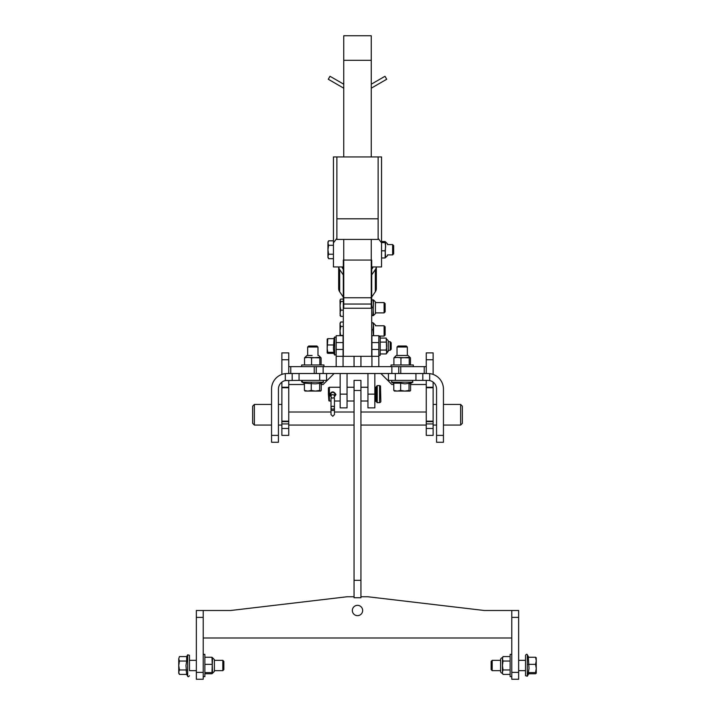 <?xml version="1.0" encoding="UTF-8"?>
<svg xmlns="http://www.w3.org/2000/svg" width="715" height="715" viewBox="0 0 715 715"><rect width="100%" height="100%" fill="white"/><g stroke="black" fill="none" stroke-linecap="round" stroke-linejoin="round"><path stroke-width="1.07" d="M384.107 302.579L385.135 303.607L385.135 311.865L384.107 312.893L384.107 302.579L375.411 302.579M340.036 315.19L340.724 316.387L340.036 313.259L340.724 310.131L343.307 310.131M340.724 316.387L343.307 316.387M340.724 310.131L340.036 305.806L340.724 301.48L340.036 300.282L340.724 299.084L343.307 299.084M340.724 301.48L343.307 301.48M340.206 315.762L340.036 300.282L340.724 299.084M340.036 300.282L340.206 299.71M384.107 325.772L385.135 326.8L385.135 335.058L384.107 336.086L384.107 325.772L375.411 325.772M340.563 335.693L340.036 330.929L340.724 326.46L340.036 324.235L340.724 322L343.307 322M340.724 326.46L343.307 326.46M340.724 335.398L343.307 335.398M340.036 335.693L340.036 323.198L340.724 322M373.436 335.693L372.989 329.767L373.552 323.198L375.411 325.057M373.552 335.693L373.552 326.219L372.989 322.68L371.693 322.68M372.989 322.68L373.552 323.26M372.989 329.767L371.693 329.767M375.411 302.436L375.411 313.036M371.693 315.673L373.552 315.458L375.411 313.608L375.411 301.864L373.552 300.005L371.693 299.8M372.989 315.673L373.552 315.458L372.989 315.252L373.543 299.996M373.543 315.476L372.989 307.316L371.693 307.316M372.989 307.316L373.552 303.553L372.989 299.8L373.552 300.014M372.989 315.252L371.693 315.252M392.633 244.593L393.661 245.629L393.661 253.879L392.633 254.906L392.633 244.593L387.512 244.593M328.623 240.821L327.935 242.019L327.935 257.489L328.623 258.687L327.935 256.453L328.623 254.218L327.935 249.75L328.623 245.29L327.935 243.055L328.623 240.821L333.44 240.821M328.623 245.29L333.44 245.29M328.623 254.218L333.44 254.218M328.623 258.687L333.44 258.687M387.512 255.621L385.644 257.489L385.09 250.822L381.56 250.822M385.09 250.822L385.644 246.72L385.09 242.608L385.626 241.965M385.644 257.436L385.09 257.972L385.644 242.072L385.09 241.536L381.56 241.536M385.644 242.072L385.09 241.536M385.09 242.608L381.56 242.608M385.09 257.972L381.56 257.972M380.192 353.943L386.198 353.943L386.69 352.003L386.198 350.055L380.192 350.055M388.263 341.421L388.263 351.306L386.198 353.943L386.69 352.003L386.69 352.879L388.263 350.591M320.669 391.042L321.205 390.417L320.427 391.105L319.65 390.417L315.458 391.105L311.257 390.417L307.843 391.105L304.42 390.417L305.198 391.105L304.42 390.417L304.42 383.186L315.458 383.875L321.205 383.186M290.764 366.634L290.764 373.507L288.744 373.507L288.744 366.634L426.256 366.634L426.256 373.507L424.236 373.507L424.236 366.634M290.764 373.507L314.234 373.507L314.234 366.634M400.766 366.634L400.766 373.507L424.236 373.507M400.766 373.507L391.874 373.507L391.874 366.634M323.126 366.634L323.126 373.507L391.874 373.507M323.126 373.507L314.234 373.507M398.756 366.634L398.756 373.507M316.245 373.507L316.245 366.634M354.059 356.32L354.059 366.634M360.941 366.634L360.941 356.32M374.83 394.135L374.83 373.507L367.948 373.507L367.948 407.881L374.83 407.881L374.83 394.135L367.948 394.135M347.052 394.135L347.052 373.507L340.17 373.507L340.17 407.881L347.052 407.881L347.052 394.135L340.17 394.135M288.744 428.482L281.871 428.482L281.871 435.381L288.744 435.381L288.744 423.932L281.871 423.932L281.871 421.171L288.744 421.171L288.744 387.718L281.871 387.718L281.871 421.171M281.871 428.482L281.871 423.932M288.744 352.879L281.871 352.879L288.744 352.879L288.744 359.752L281.871 359.752L281.871 352.879M288.744 366.634L288.744 359.752M281.871 374.41L281.871 359.752M288.744 421.171L288.744 421.636L281.871 421.636M288.744 421.636L288.744 423.932M288.744 380.38L288.744 387.718M281.871 387.718L281.871 382.132M281.871 387.253L288.744 387.253L281.871 387.253M433.129 428.482L426.256 428.482L426.256 435.381L433.129 435.381L433.129 423.932L426.256 423.932L426.256 421.171L433.129 421.171L433.129 387.718L426.256 387.718L426.256 421.171M426.256 428.482L426.256 423.932M433.129 352.879L426.256 352.879L433.129 352.879L433.129 359.752L426.256 359.752L426.256 352.879M433.129 374.41L433.129 359.752M426.256 366.634L426.256 359.752M433.129 421.171L433.129 421.636L426.256 421.636M433.129 421.636L433.129 423.932M433.129 382.132L433.129 387.718M426.256 387.718L426.256 380.38L427.901 380.38L388.442 380.38L388.442 373.507M433.129 387.253L426.256 387.253M254.37 425.068L252.654 423.352L252.654 406.165L254.37 404.449L254.37 425.068L271.557 425.068M460.63 404.449L462.346 406.165L462.346 423.352L460.63 425.068L460.63 404.449L443.443 404.449M378.816 366.634L378.816 356.32L371.934 356.32L371.934 349.447L378.816 349.447L378.816 356.32L371.934 356.32L371.934 366.634M371.934 342.565L371.934 335.693L378.816 335.693L378.816 342.565L371.934 342.565L371.934 349.447M378.816 342.565L378.816 349.447M343.066 366.634L343.066 356.32L336.184 356.32L336.184 349.447L343.066 349.447L343.066 356.32L336.184 356.32L336.184 366.634M336.184 342.565L336.184 335.693L343.066 335.693L343.066 342.565L336.184 342.565L336.184 349.447M343.066 342.565L343.066 349.447M288.744 412.01L331.018 412.01M334.45 412.01L354.059 412.01M360.941 412.01L426.256 412.01M321.205 384.509L323.126 384.509L334.128 373.507M288.744 384.509L304.42 384.509M380.872 373.507L391.874 384.509L393.795 384.509M410.58 384.509L426.256 384.509M354.059 597.731L354.059 380.38L360.941 380.38L360.941 597.731L354.059 597.731M343.307 297.082L339.661 291.747A7.427 6.265 180 0 1 338.66 288.619L338.66 266.945M343.307 269.349L342.512 268.188A4.129 3.477 180 0 1 342.002 266.945M343.307 274.918L339.661 269.582A7.427 6.265 180 0 1 338.687 266.945M371.693 269.349L372.488 268.188A4.129 3.477 0 0 0 372.998 266.945M371.693 274.918L375.339 269.582A7.427 6.265 0 0 0 376.313 266.945M371.693 297.082L375.339 291.747A7.427 6.265 0 0 0 376.34 288.619L376.34 266.945M407.487 355.462L396.888 355.462M410.473 364.981L410.473 357.875L409.847 357.321L409.23 357.875L394.457 357.321L396.316 355.462L394.376 357.357M410.473 357.875L409.847 357.321L400.945 357.875L400.945 364.981M391.051 366.634L391.051 364.981L413.324 364.981L413.324 366.634M400.945 357.875L397.424 357.321L393.911 357.875L393.911 364.981M409.23 357.875L409.23 364.981M393.911 357.875L394.528 357.321M312.071 355.462L307.513 355.462M321.089 364.981L321.089 357.875L320.472 357.321L319.846 357.875L305.073 357.321L306.941 355.462L305.001 357.357M321.089 357.875L320.472 357.321L311.57 357.875L311.57 364.981M301.676 366.634L301.676 364.981L323.949 364.981L323.949 366.634M311.57 357.875L308.049 357.321L304.527 357.875L304.527 364.981M319.846 357.875L319.846 364.981M304.527 357.875L305.153 357.321M320.624 357.357L318.684 355.462L320.472 357.321M410.044 391.042L410.58 390.417L409.802 391.105L409.034 390.417L404.833 391.105L400.641 390.417L400.641 383.186L404.833 383.875L410.58 383.186M397.031 347.034L398.067 346.006L406.317 346.006L407.344 347.034L397.031 347.034L397.031 355.462M400.641 390.417L397.218 391.105L393.795 390.417L394.573 391.105L393.795 390.417L393.795 383.186L400.641 383.186M409.034 390.417L409.034 383.186M410.58 390.417L410.58 383.499M409.802 391.105L394.331 391.042M307.656 347.034L308.683 346.006L316.933 346.006L317.969 347.034L307.656 347.034L307.656 355.462M311.257 390.417L311.257 383.186M319.65 390.417L319.65 383.186M321.205 390.417L321.205 383.499M320.427 391.105L304.956 391.042M332.734 394.644A1.716 1.716 0 0 1 334.45 396.36A1.716 1.716 0 0 1 332.734 398.076A1.716 1.716 0 0 1 331.018 396.36A1.716 1.716 0 0 1 332.734 394.644M332.734 409.15A1.716 1.43 180 0 0 332.734 406.281A1.716 1.43 180 0 0 332.734 409.15M374.83 401.008L376.546 401.696L376.546 386.297L377.234 385.608L377.234 402.661L376.546 401.973L376.546 394.635M380.496 386.029L380.845 401.642L380.496 386.029L379.924 385.698L379.585 402.661L379.585 385.608L377.234 385.608M331.018 395.788A2.145 2.145 0 0 1 332.734 392.365A2.145 2.145 0 0 1 334.45 395.788M331.081 396.834L329.517 394.573C331.671 391.016 333.816 391.016 335.952 394.573L334.388 396.834M328.417 394.528L328.9 400.802L328.9 387.459L328.417 387.941L328.417 394.528M330.625 394.135A2.145 2.145 180 0 0 331.018 395.038M334.45 396.36L334.45 395.038A2.145 2.145 180 0 0 334.843 394.135M378.128 218.817L378.128 239.436L336.872 239.436L336.872 218.817L378.128 218.817L378.128 156.934L381.56 156.934L381.56 242.832L378.128 238.345M336.872 218.817L336.872 156.934L378.128 156.934M336.872 238.345L333.44 242.832L333.44 156.934L336.872 156.934M371.693 266.945L381.56 266.945L381.56 242.832M343.307 266.945L333.44 266.945L333.44 242.832M343.745 60.31L343.745 156.934L371.255 156.934L371.255 35.75L343.745 35.75L343.745 60.31L371.255 60.31M343.745 84.218L329.999 76.273L328.283 79.258L343.745 88.186M371.255 84.218L385.001 76.273L386.717 79.258L371.255 88.186M343.745 304.045L371.255 304.045L371.255 308.245L343.745 308.245L343.745 239.436M371.255 304.045L371.255 239.436M343.745 297.762L371.255 297.762M343.307 356.32L343.307 260.063L371.693 260.063L371.693 356.32L343.307 356.32M327.202 352.942L327.783 353.335L327.166 352.826L327.783 352.307L327.166 348.643L327.783 338.669L327.166 339.187L327.783 338.669L334.039 338.669L333.431 348.643L334.039 353.335M388.263 340.706L386.69 339.133L388.263 340.706M386.198 350.055L386.69 346.087L386.198 338.07L380.192 338.07M386.69 352.003L386.198 338.07M378.816 336.658L380.192 336.658L380.192 355.355L378.816 355.355M386.198 342.119L380.192 342.119M390.158 341.699L391.185 342.735L391.185 349.278L390.158 350.305L390.158 341.699L388.263 341.699M327.783 344.97L334.039 344.97M327.783 352.307L334.039 352.307M327.783 353.335L333.691 353.335M327.166 352.826L327.202 339.071M426.256 373.507L429.688 373.614L429.688 380.568L427.901 380.38L429.688 380.568A8.66 8.66 0 0 1 436.561 389.04L436.561 435.381L443.443 435.381L443.443 389.04A15.542 15.542 0 0 0 429.688 373.614M443.443 435.381L443.443 442.263L436.561 442.263L436.561 435.381M422.815 373.507L422.815 380.38M299.058 373.507L299.058 380.38L319.685 380.38L319.685 373.507M299.058 380.38L285.312 380.568L285.312 373.614L288.744 373.507M326.558 373.507L326.558 380.38L319.685 380.38M287.099 380.38L285.312 380.568A8.66 8.66 0 0 0 278.439 389.04L278.439 442.263L271.557 442.263L271.557 389.04A15.542 15.542 0 0 1 285.312 373.614M292.185 380.38L292.185 373.507M352.343 610.494A5.157 5.157 0 0 1 357.5 605.346A5.157 5.157 0 0 1 362.657 610.494A5.157 5.157 0 0 1 357.5 615.651A5.157 5.157 0 0 1 352.343 610.494M511.779 637.995L203.221 637.995M360.941 596.748L367.814 596.748L484.278 610.494L518.652 610.494L518.652 679.25L511.779 679.25L511.779 672.377L518.652 672.377M196.348 672.377L203.221 672.377L203.221 679.25L196.348 679.25L196.348 610.494L230.722 610.494L347.186 596.748L354.059 596.748M196.348 610.494L203.221 610.494L203.221 617.376L196.348 617.376M203.221 672.377L203.221 617.376M196.348 679.25L203.221 679.25M518.652 617.376L511.779 617.376L511.779 672.377M511.779 617.376L511.779 610.494M525.534 669.41L525.534 675.711L527.321 676.193L527.321 654.806C526.991 653.939 526.401 654.1 525.534 655.289L525.534 669.41M528.331 672.592L529.029 668.462L528.331 657.246L535.562 657.246L536.259 660.794L535.562 664.333L536.259 668.462L535.562 672.592L528.331 672.592L528.331 673.753M492.188 670.652L491.151 669.624L491.151 661.375L492.188 660.347L492.188 670.652L500.607 670.652M518.652 660.347L525.534 660.347L525.534 670.652L518.652 670.652M535.562 664.333L528.331 664.333M536.259 657.827L535.562 657.246M535.562 672.592L536.259 673.173L535.562 673.753L528.725 673.753M536.214 657.702L536.259 673.173L535.562 673.753M500.607 660.204L500.607 671.376A1.859 1.859 0 0 0 502.466 673.235L503.029 674.433L510.126 674.433M500.607 659.623A1.859 1.859 0 0 1 502.466 657.764L502.466 673.235M502.466 657.764L503.029 656.567L510.126 656.567M511.779 654.359L510.126 654.359L510.126 676.64L511.779 676.64M503.029 656.567L502.466 658.801L503.029 661.035L510.126 661.035M502.618 673.324L503.029 674.433M503.029 661.035L502.466 665.495L503.029 669.964L510.126 669.964M503.029 669.964L502.466 672.198M500.607 671.376L500.607 670.795M189.466 670.652L189.466 655.289L189.466 670.652L196.348 670.652M179.438 661.035L178.741 658.801L178.741 673.235L179.438 674.433L178.741 672.198L179.438 669.964L178.741 665.495L179.438 661.035L186.669 661.035L185.972 665.495L186.669 674.433L187.679 676.193L187.679 654.806L189.466 655.289M186.168 671.036L186.669 669.964L179.438 669.964M222.812 660.347L223.849 661.375L223.849 669.624L222.812 670.652L222.812 660.347L214.393 660.347M179.438 656.567L178.741 658.801L179.438 656.567L186.669 656.567L186.669 661.035M179.438 674.433L186.669 674.433M214.393 670.795L214.393 660.204M204.874 673.753L211.971 673.753L212.534 673.173L211.971 672.592L212.534 657.764L214.393 659.623M211.971 673.753L212.534 673.173L211.971 657.246L204.874 657.246M203.221 654.359L204.874 654.359L204.874 676.64L203.221 676.64M211.971 657.246L212.534 657.827M211.971 664.333L204.874 664.333M211.971 672.592L204.874 672.592M354.059 580.33L360.941 580.33M354.059 390.479L360.941 390.479M339.661 291.747L339.661 269.582M375.339 269.582L375.339 291.747M410.044 383.812L412.886 382.168L391.498 382.168L391.972 380.38L391.498 382.168L393.795 383.499M320.669 383.812L323.502 382.168L302.114 382.168L302.597 380.38C301.417 381.211 301.256 381.801 302.114 382.168L304.42 383.499M332.734 410.473A1.716 0.956 0 0 0 334.45 409.516L334.45 414.566L332.734 416.291L331.018 414.566L331.018 409.516A1.716 0.956 0 0 0 332.734 410.473M331.742 397.763A1.716 1.43 180 0 0 331.018 398.934L331.34 397.361M334.45 409.516L334.45 398.934A1.716 1.43 180 0 0 333.726 397.763M340.17 387.253L329.392 387.253L329.392 401.008L328.9 400.802M375.858 401.008L375.858 387.253L376.546 386.574M333.458 352.942L334.683 355.06L334.683 336.953L336.166 337.185M395.315 373.507L395.315 380.38M415.942 380.38L415.942 373.507M271.557 435.381L278.439 435.381M384.107 312.893L375.411 312.893M384.107 336.086L378.816 336.086M392.633 254.906L387.512 254.906M385.644 242.019L387.512 243.878M323.502 382.168L323.028 380.38L323.502 382.168M278.439 425.068L281.871 425.068M288.744 425.068L354.059 425.068M360.941 425.068L426.256 425.068M433.129 425.068L436.561 425.068M443.443 425.068L460.63 425.068M254.37 404.449L271.557 404.449M278.439 404.449L281.871 404.449M433.129 404.449L436.561 404.449M409.927 357.321L408.059 355.462L409.927 357.321M412.886 382.168L412.403 380.38L412.886 382.168M407.344 347.034L407.344 355.462M317.969 347.034L317.969 355.462M331.018 393.223L331.018 396.36M331.018 398.934L331.018 409.516M334.128 397.361L334.45 398.934M380.496 402.232L379.924 402.563M377.234 402.661L379.585 402.661M329.392 401.008L331.018 401.008M334.45 401.008L340.17 401.008M347.052 401.008L354.059 401.008M360.941 401.008L367.948 401.008M347.052 387.253L354.059 387.253M360.941 387.253L367.948 387.253M374.83 387.253L375.858 387.253M329.392 387.253L328.9 387.459M334.683 355.06L336.184 354.658L334.683 355.06M390.158 350.305L388.263 350.305M333.691 338.669L334.683 336.953L336.184 337.355M528.984 673.298L527.321 676.193M492.188 660.347L500.607 660.347M528.725 657.246L527.321 654.806M187.679 676.193C188.009 677.06 188.599 676.899 189.466 675.711M222.812 670.652L214.393 670.652M196.348 660.347L189.466 660.347M186.669 656.567L187.679 654.806M212.534 673.235L214.393 671.376"/></g></svg>
